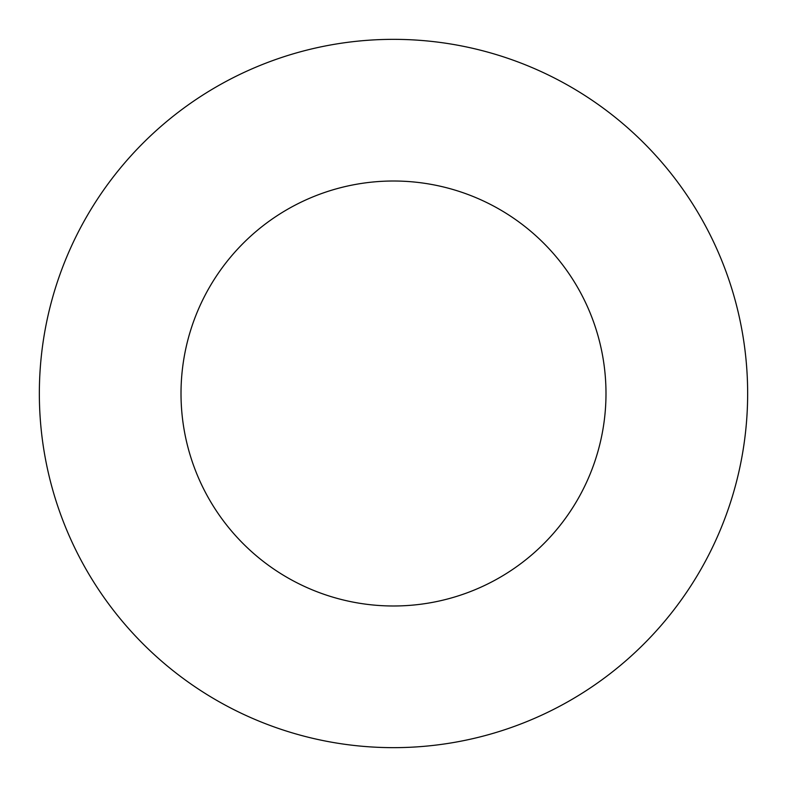 <?xml version="1.0" encoding="UTF-8"?>
<svg xmlns="http://www.w3.org/2000/svg" width="787" height="787" viewBox="0 0 787 787"><rect width="100%" height="100%" fill="white"/><g stroke="black" fill="none" stroke-linecap="round" stroke-linejoin="round"><path stroke-width="1.18" d="M605.99 393.5A212.49 212.49 0 0 1 287.255 577.52A212.49 212.49 0 0 1 287.255 209.48A212.49 212.49 0 0 1 605.99 393.5M747.65 393.5A354.15 354.15 0 0 1 216.425 700.204A354.15 354.15 0 0 1 216.425 86.796A354.15 354.15 0 0 1 747.65 393.5"/></g></svg>
